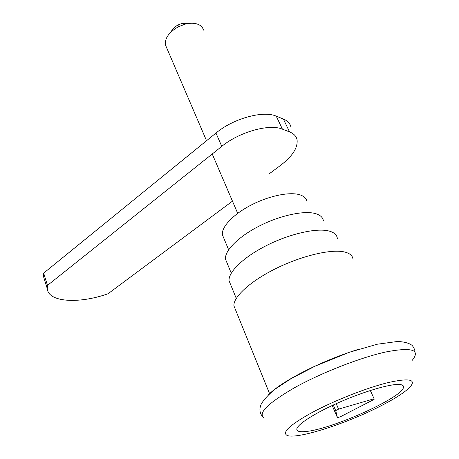 <?xml version="1.0" encoding="UTF-8"?>
<svg xmlns="http://www.w3.org/2000/svg" width="459" height="459" viewBox="0 0 459 459"><rect width="100%" height="100%" fill="white"/><g stroke="black" fill="none" stroke-linecap="round" stroke-linejoin="round"><path stroke-width="0.69" d="M232.466 201.162L108.026 293.754C79.304 303.978 48.373 302.447 47.294 288.74L47.484 285.395L221.777 146.375C239.334 131.922 269.444 123.517 282.434 129.168L289.56 131.922C293.869 133.644 296.371 136.306 297.082 139.915C297.885 147.861 292.343 156.376 280.455 165.458L269.1 173.904M44.592 280.019L43.513 276.553L43.668 273.139L47.484 285.395M289.56 131.922L283.387 119.042L276.238 116.156C263.202 110.258 233.292 118.508 215.965 133.058L221.777 146.375M43.668 273.139L215.965 133.058M283.387 119.042C287.701 120.843 290.237 123.586 290.995 127.275M313.296 411.872C335.38 400.145 367.102 387.729 388.125 382.588C409.554 377.837 416.766 379.415 409.772 387.321C404.362 392.652 394.482 398.969 380.127 406.272C345.386 424.122 295.366 440.02 286.823 435.258C281.906 432.062 290.731 424.271 313.296 411.872M397.064 384.476C386.145 384.871 360.608 392.778 337.445 403.122C314.249 413.461 297.593 424.282 296.835 428.913C296.52 431.362 299.635 432.217 306.17 431.471C331.989 429.148 402.394 397.614 403.513 387.287C403.897 385.256 401.751 384.321 397.064 384.476M235.565 309.888L233.906 305.814C233.241 296.984 250.247 281.247 275.75 268.613C301.202 255.961 330.486 248.956 343.98 251.859C349.689 253.104 352.701 255.611 353.005 259.381M230.705 284.798L229.052 280.765C228.198 272.095 243.408 257.206 266.409 245.582C289.365 233.935 316.039 227.825 328.655 230.934C334.049 232.283 336.946 234.819 337.354 238.537M227.102 263.076L225.489 259.163C224.52 250.832 238.083 236.924 258.721 226.316C279.324 215.678 303.462 210.337 315.155 213.504C320.193 214.887 322.941 217.382 323.411 220.986M223.894 238.382L222.386 234.75C221.353 227.067 232.885 214.634 250.562 205.362C268.205 196.073 289.072 191.627 299.452 194.685C303.978 196.045 306.492 198.403 307.002 201.759M166.537 47.495L165.441 44.936C164.666 38.286 168.952 32.239 178.299 26.811L184.988 24.201C190.519 22.795 195.144 22.956 198.856 24.688C201.335 25.934 202.872 27.747 203.469 30.11M171.15 31.843C172.326 29.112 174.632 26.817 178.063 24.958L181.833 23.484L188.896 23.432M333.268 405.022L335.707 410.621L337.434 417.65L340.308 416.795L374.102 399.405L374.102 398.756L338.587 409.124L335.707 410.621M332.167 405.532L337.434 417.65M370.321 390.494L374.102 398.756M336.206 403.679L338.587 409.124M276.238 116.156L282.434 129.168M268.291 394.929C273.306 389.789 281.711 383.844 293.513 377.109C313.79 365.829 335.604 356.5 358.967 349.133M264.275 418.051C257.384 413.593 267.442 403.501 294.443 387.775C321.042 372.903 360.172 357.572 385.927 351.95C412.062 346.964 420.805 349.781 412.165 360.39M47.294 288.74L43.513 276.553M414.993 351.967C414.947 349.97 414.007 347.796 412.171 345.438C409.118 343.091 404.224 341.771 397.483 341.479L377.206 344.233L349.333 352.294L315.39 366.024L291.195 378.56L275.136 389.129C268.435 394.591 263.787 399.605 261.194 404.184C259.002 409.227 259.656 413.593 263.162 417.283M269.599 393.707L233.906 305.814M236.27 298.402L229.052 280.765M231.256 273.162L225.489 259.163M228.634 249.782L222.386 234.75M237.699 213.355L212.23 153.989M206.539 140.724L165.441 44.936M178.063 24.958L178.299 26.811M181.833 23.484L184.988 24.201M402.537 385.227L403.513 387.287"/></g></svg>
